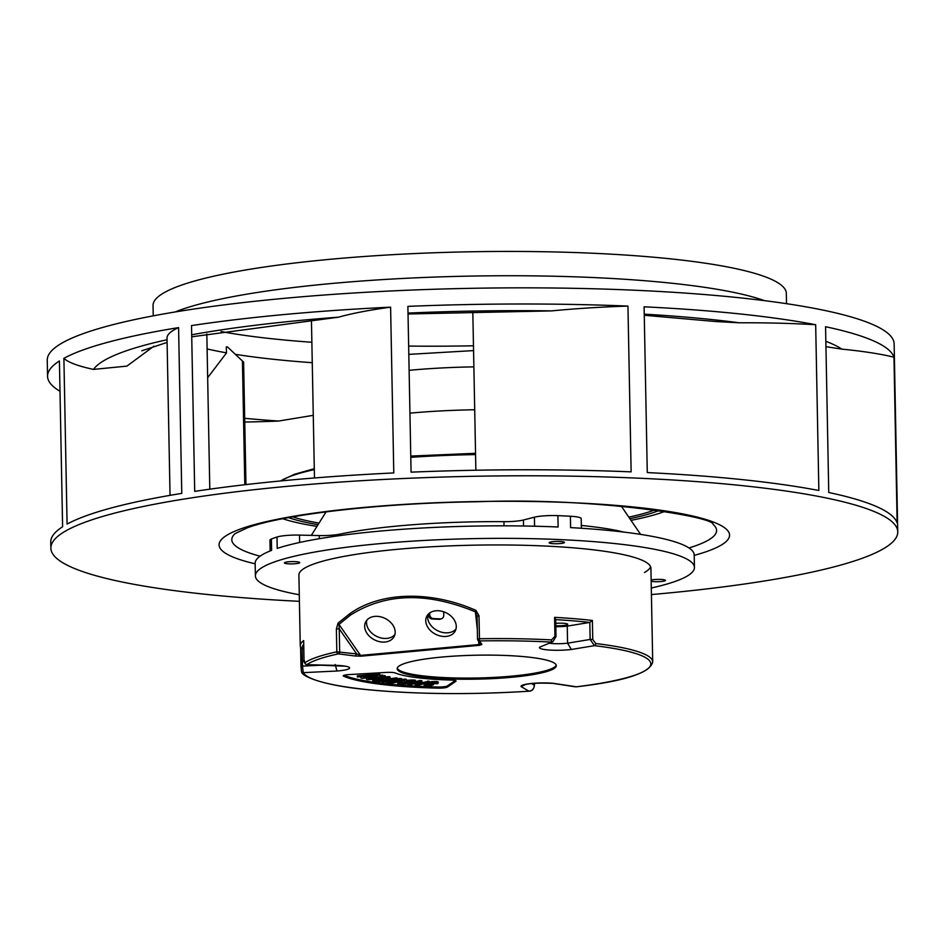 <?xml version="1.0" encoding="UTF-8"?>
<svg xmlns="http://www.w3.org/2000/svg" width="945" height="945" viewBox="0 0 945 945"><rect width="100%" height="100%" fill="white"/><g stroke="black" fill="none" stroke-linecap="round" stroke-linejoin="round"><path stroke-width="1.42" d="M299.281 594.759A219.571 33.04 -1.1 0 1 255.386 575.859A219.571 33.04 -1.1 0 1 274.558 561.897A219.571 33.04 -1.1 0 1 520.482 538.473A219.571 33.04 -1.1 0 1 694.445 567.425A219.571 33.04 -1.1 0 1 675.262 581.388A219.571 33.04 -1.1 0 1 651.294 588.003M552.79 641.714L556.014 636.528L555.684 619.27L554.585 617.345L554.951 636.292L556.014 636.528L552.967 641.631L539.642 647.171A20.14 3.024 178.9 0 0 549.163 650.018A20.14 3.024 178.9 0 0 571.371 649.463L594.452 645.659L590.141 639.458L592.739 639.399L595.704 643.533A176.042 26.484 -1.1 0 1 652.711 661.902L650.916 568.264A176.042 26.484 178.9 0 0 546.86 546.115A176.042 26.484 178.9 0 0 298.903 575.021L300.262 645.907A176.042 26.484 -1.1 0 1 303.664 640.592L303.995 659.61L303.664 640.592M651.164 581.246A7.666 1.158 178.9 0 0 654.625 581.647A7.666 1.158 178.9 0 0 665.434 580.395A7.666 1.158 178.9 0 0 660.898 579.427A7.666 1.158 178.9 0 0 651.14 580.076M563.811 542.926A7.666 1.158 178.9 0 0 564.484 542.442A7.666 1.158 178.9 0 0 558.4 541.426A7.666 1.158 178.9 0 0 549.813 542.241A7.666 1.158 178.9 0 0 549.139 542.737A7.666 1.158 178.9 0 0 555.223 543.741A7.666 1.158 178.9 0 0 563.811 542.926M295.194 561.637A7.666 1.158 178.9 0 0 284.386 562.901A7.666 1.158 178.9 0 0 288.922 563.858A7.666 1.158 178.9 0 0 299.73 562.606A7.666 1.158 178.9 0 0 295.194 561.637M581.376 528.255L581.199 518.628A19.172 2.882 178.9 0 0 570.402 516.242A219.571 33.04 178.9 0 0 557.893 515.639A19.172 2.882 178.9 0 0 534.409 517.198L523.412 520.01A19.172 2.882 -1.1 0 1 503.945 521.675A172.203 25.905 178.9 0 0 339.515 534.197A19.172 2.882 -1.1 0 1 319.245 535.567L299.494 535.094A19.172 2.882 178.9 0 0 277.003 537.02A219.571 33.04 178.9 0 0 274.097 538.012A219.571 33.04 178.9 0 0 271.404 539.016L271.617 550.38A219.571 33.04 178.9 0 0 255.138 563.35L255.386 575.859M271.404 539.016A19.172 2.882 178.9 0 0 269.963 540.15L270.164 550.959M623.995 532.106A172.203 25.905 178.9 0 0 581.388 525.444A19.172 2.882 -1.1 0 1 581.329 525.444M694.445 567.425L694.197 554.916A219.571 33.04 178.9 0 0 570.615 527.617L570.402 516.242M557.893 515.639L558.117 527.003A219.571 33.04 178.9 0 0 277.216 548.395L277.003 537.02M650.597 566.752A176.042 26.484 -1.1 0 1 644.478 572.493M480.284 643.639A1.914 1.89 145.3 0 0 481.891 644.431L479.564 645.305A1.914 0.827 -95.2 0 1 478.95 644.549L479.942 642.6M361.191 656.173L355.344 656.031L356.667 653.905L360.577 655.417A1.914 0.827 84.8 0 0 361.191 656.173L479.564 645.305M419.639 659.905A79.581 11.978 178.9 0 0 397.183 668.706A79.581 11.978 178.9 0 0 446.961 678.841A79.581 11.978 178.9 0 0 533.854 674.447A79.581 11.978 178.9 0 0 556.31 665.646A79.581 11.978 178.9 0 0 506.532 655.511A79.581 11.978 178.9 0 0 419.639 659.905M386.139 672.427L348.953 674.588A7.666 1.158 178.9 0 0 343.212 675.817A7.666 1.158 178.9 0 0 343.59 676.159A139.99 21.062 178.9 0 0 437.7 688.137A7.666 1.158 178.9 0 0 447.316 687.109L455.88 681.31A7.666 1.158 178.9 0 0 456.069 681.038A7.666 1.158 178.9 0 0 450.718 680.046A86.29 12.982 -1.1 0 1 395.317 672.994A7.666 1.158 178.9 0 0 386.139 672.427M477.083 616.116L479.02 615.821L479.458 638.737A176.042 26.484 -1.1 0 1 551.502 639.895L554.951 636.292M481.891 644.431L479.469 640.923A1.914 1.89 145.3 0 1 477.52 639.092L477.083 616.175L475.406 611.852L477.331 629.677M475.973 610.411C432.503 591.18 381.91 590.755 349.697 613.766L338.074 623.086L336.373 628.909L339.231 628.827L338.995 624.361L350.5 615.077C385.501 592.964 427.14 591.889 475.406 611.852L475.973 610.411L479.02 615.821M446.075 636.434A16.018 11.954 -153 0 0 455.289 630.87A16.018 11.954 -153 0 0 451.946 617.002A16.018 11.954 -153 0 0 435.964 610.777A16.018 11.954 -153 0 0 426.75 616.341A16.018 11.954 -153 0 0 430.081 630.209A16.018 11.954 -153 0 0 446.075 636.434M374.87 616.388A16.018 11.954 -153 0 0 365.656 621.952A16.018 11.954 -153 0 0 368.987 635.82A16.018 11.954 -153 0 0 384.981 642.033A16.018 11.954 -153 0 0 394.195 636.469A16.018 11.954 -153 0 0 390.852 622.601A16.018 11.954 -153 0 0 374.87 616.388M595.704 643.533A1.914 1.288 96.8 0 1 594.452 645.659A174.116 26.2 -1.1 0 1 602.296 682.975A174.116 26.2 -1.1 0 1 576.237 686.814A1.914 1.075 83 0 0 576.426 686.814L553.616 683.341A20.14 3.024 178.9 0 0 531.456 683.483A20.14 3.024 178.9 0 0 521.144 686.649L528.976 691.185A174.116 26.2 -1.1 0 1 303.274 672.651A1.914 1.89 150.3 0 1 301.585 671.718L300.971 666.426L302.518 666.107L303.274 672.651L336.975 671.009A20.14 3.024 178.9 0 0 349.626 668.02A20.14 3.024 178.9 0 0 337.731 665.422L306.806 664.678A174.116 26.2 -1.1 0 1 338.381 653.869A1.914 1.5 -102.2 0 1 336.81 651.826L356.667 653.905L339.231 628.827L339.668 651.743A1.914 1.323 97.3 0 1 338.381 653.869L355.344 656.031M338.074 623.086L360.577 655.417L478.95 644.549L478.583 641.171M300.971 666.426L300.616 647.797L301.337 670.808M336.373 628.909L336.81 651.826A176.042 26.484 -1.1 0 0 304.904 662.752L304.03 659.551M555.684 619.625A174.116 26.2 -1.1 0 1 589.704 622.424L592.385 620.452A176.042 26.484 -1.1 0 0 554.585 617.345M529.165 691.173L528.976 691.185C532.318 690.641 534.126 688.633 534.386 685.149L534.35 683.306M300.604 647.49L302.447 649.038A174.116 26.2 -1.1 0 1 303.699 644.266M303.782 648.967L302.447 649.038M304.904 662.752A1.914 1.855 55.2 0 0 306.806 664.678L345.587 666.213M336.975 671.009L335.18 664.524M394.904 634.544A16.018 11.954 27 0 1 386.824 638.407A16.018 11.954 27 0 1 371.798 633.103A16.018 11.954 27 0 1 366.79 620.239M456.01 628.945A16.018 11.954 27 0 1 447.93 632.796A16.018 11.954 27 0 1 432.893 627.492A16.018 11.954 27 0 1 427.884 614.628M521.144 686.649L525.326 684.582M553.616 683.341L552.719 683.353M555.802 625.744A8.635 1.299 178.9 0 0 565.334 625.271A8.635 1.299 178.9 0 0 567.768 624.314A8.635 1.299 178.9 0 0 555.755 623.346M589.704 622.424L567.248 626.122A14.388 2.162 -1.1 0 1 555.825 626.653M567.248 626.122L567.579 643.179L590.141 639.458L589.822 622.389M571.371 649.463L567.579 643.179A14.388 2.162 178.9 0 1 552.057 643.533A14.388 2.162 178.9 0 1 549.399 643.273M539.642 647.171L552.967 641.631M556.215 665.079A79.581 11.978 -1.1 0 1 533.842 673.301A79.581 11.978 -1.1 0 1 448.698 677.766A79.581 11.978 -1.1 0 1 397.254 668.127M455.289 680.554L447.292 685.964A7.666 1.158 -1.1 0 1 437.677 687.003A139.99 21.062 -1.1 0 1 344.098 675.262M433.46 684.818L429.325 685.952L424.151 685.633L431.251 685.125L427.648 684.227L430.034 682.928L436.543 682.644L438.196 683.046L437.405 683.755L430.022 683.341L429.668 683.979L433.46 684.818L433.259 683.341L432.007 683.046M438.196 683.046L438.173 681.912L436.531 681.51L428.995 682.006M427.471 682.715L427.459 683.885M428.687 684.475L426.006 684.345M426.018 685.137L425.994 684.003L424.529 683.932L424.151 685.633M416.981 682.94L415.138 684.334L415.162 685.468L419.403 682.255L409.398 685.09L408.016 684.995L407.992 683.849L409.894 683.318M408.016 684.995L419.769 681.664L421.848 681.806L417.359 685.09L428.995 682.29L428.983 681.144L419.899 683.235M421.848 681.806L421.824 680.672L419.745 680.53L415.41 681.758M415.587 681.581L406.929 683.908L398.707 684.18L397.703 683.802L398.825 683.152L406.35 681.487L415.587 681.581L415.564 680.447L414.548 680.069L406.255 680.365L406.232 679.231L401.672 679.479M402.015 681.239L398.022 682.325L397.703 683.802M404.732 680.176L391.265 683.436L401.625 680.943L387.45 682.951L397.042 680.365L382.111 682.278L400.148 679.597L400.125 678.451L401.649 678.652L401.672 679.786L389.848 682.302L404.732 680.176L404.708 679.042M400.125 678.451L397.254 678.888M397.254 679.183L378.732 681.758L372.755 680.754L375.118 680.424L380.103 681.262L385.229 680.542L380.906 679.821L383.28 679.49L387.592 680.223L397.254 679.183L397.243 678.037L396.238 677.872L387.568 679.077L383.729 678.427M381.284 678.628L380.906 679.821M381.532 679.928L375.106 679.278L372.732 679.609L372.755 680.754M390.013 677.931L367.652 679.703L384.379 676.679L380.646 677.577L390.013 677.931L390.002 676.797L389.151 676.608L384.532 676.974M385.217 676.868L385.194 675.734L383.339 675.699M372.448 677.4L366.506 678.321L366.518 679.455M383.351 676.419L361.876 678.345L376.311 675.545L357.352 676.986L378.827 675.061L363.931 677.896L383.351 676.419L382.654 675.073L379.843 675.332M379.843 675.368L379.831 674.222L378.815 673.915L357.328 675.84L357.352 676.986M424.199 685.302L424.187 684.168M424.553 685.078L424.529 683.932M426.502 685.574L426.478 684.44M427.967 685.645L427.943 684.499M428.9 685.597L428.876 684.499M430.022 685.491L430.01 684.582M430.861 685.279L430.849 684.629M427.766 683.566L427.742 682.644M428.746 683.2L428.735 682.361M430.034 682.928L430.01 681.794M431.794 682.68L431.77 681.534M433.164 682.573L433.153 681.439M434.594 682.55L434.57 681.416M436.543 682.644L436.531 681.51M437.57 682.774L437.547 681.64M430.447 684.097L430.424 683.27M431.912 684.168L431.889 683.058M432.692 684.286L432.668 683.152M433.271 684.475L433.259 683.341M419.769 681.664L419.745 680.53M427.612 682.195L427.589 681.061M428.995 682.29L417.241 685.609L415.162 685.468M398.046 683.459L398.022 682.325M398.825 683.152L398.802 682.018M400.125 682.798L400.101 681.664M404.637 681.794L404.614 680.707M406.35 681.487L406.338 680.353M407.992 681.262L407.968 680.116M410.047 681.073L410.024 679.939M411.5 681.014L411.477 679.88M412.87 681.05L412.847 679.916M414.571 681.203L414.548 680.069M415.339 681.369L415.316 680.235M404.625 683.885L413.319 681.758L408.665 681.51L401.401 682.916L399.971 683.637L404.625 683.885L404.602 682.739L402.003 682.786M405.948 683.719L405.925 682.585L404.602 682.739M411.264 681.463L405.925 682.585M403.373 683.956L403.361 682.822M402.227 683.944L402.204 682.81M400.515 683.778L400.503 683.176M411.89 682.467L411.866 681.522M407.366 683.471L407.342 682.337M390.12 683.294L390.108 682.573M385.926 682.762L385.914 682.03M382.111 682.278L382.087 681.298M400.148 679.597L401.672 679.786M375.118 680.424L375.106 679.278M380.103 681.262L380.079 680.128M383.28 679.49L383.257 678.463M387.592 680.223L387.568 679.077M396.262 679.006L396.238 677.872M384.379 676.679L384.355 675.545M383.469 678.203L383.457 677.14M389.175 677.742L389.151 676.608M379.075 677.801L368.798 679.384L381.615 678.368L379.075 677.801M360.848 678.037L360.836 676.939M378.827 675.061L378.815 673.915M382.678 676.218L382.654 675.073M443.678 611.781L443.748 615.278A3.839 3.449 -109.5 0 1 440.323 618.892L433.318 618.562A3.839 3.449 -109.5 0 1 429.751 614.593L429.715 612.951M428.558 613.919L428.569 615.018A3.839 3.449 70.5 0 0 432.148 618.975L439.141 619.318A3.839 3.449 70.5 0 0 440.346 619.14L441.528 618.727M474.697 409.764A141.112 21.227 178.9 0 0 409.941 413.154M323.769 512.143A187.063 28.149 178.9 0 0 325.694 512.485M621.751 506.803A187.063 28.149 178.9 0 0 623.665 506.39M664.902 511.375A207.085 31.161 -1.1 0 1 662.563 512.249A207.085 31.161 -1.1 0 1 631 520.341M316.977 526.377A207.085 31.161 -1.1 0 1 282.744 518.722M299.411 601.327A423.525 63.717 -1.1 0 1 50.865 548.135A423.525 63.717 -1.1 0 1 87.85 521.215A423.525 63.717 -1.1 0 1 562.204 476.02A423.525 63.717 -1.1 0 1 897.75 531.881A423.525 63.717 -1.1 0 1 860.753 558.814A423.525 63.717 -1.1 0 1 651.424 594.57M178.581 327.608L181.771 493.384A423.525 63.717 178.9 0 0 87.731 515.202A423.525 63.717 178.9 0 0 67.083 524.109L63.894 358.32A423.525 63.717 -1.1 0 1 84.554 349.414A423.525 63.717 -1.1 0 1 178.581 327.608A204.758 30.807 178.9 0 0 167.017 338.133L170.041 495.357M897.75 531.881L897.632 525.869A423.525 63.717 178.9 0 0 897.62 525.597L894.442 359.809A423.525 63.717 -1.1 0 1 894.454 360.092A423.525 63.717 -1.1 0 1 894.454 360.364M894.454 360.092L894.135 343.933A423.525 63.717 178.9 0 0 558.601 288.071A423.525 63.717 178.9 0 0 84.247 333.266A423.525 63.717 178.9 0 0 47.25 360.187L47.557 376.346A423.525 63.717 -1.1 0 1 59.417 360.966L62.606 526.743A423.525 63.717 178.9 0 0 50.746 542.123L50.865 548.135M815.677 324.726L818.854 490.502A423.525 63.717 178.9 0 0 647.278 472.583L644.1 306.806A423.525 63.717 -1.1 0 1 815.677 324.726A204.758 30.807 178.9 0 0 739.368 322.8A379.571 57.102 178.9 0 0 644.242 314.153M893.958 357.186L897.136 522.963A423.525 63.717 178.9 0 0 828.753 492.499L825.564 326.722A423.525 63.717 -1.1 0 1 893.958 357.186A204.758 30.807 178.9 0 0 841.841 349.13A379.571 57.102 178.9 0 0 825.847 341.31M390.604 307.16L393.781 472.937A423.525 63.717 178.9 0 0 194.705 491.365L191.516 325.588A423.525 63.717 -1.1 0 1 390.604 307.16A204.758 30.807 178.9 0 0 338.57 317.177A379.571 57.102 178.9 0 0 191.693 334.79M627.952 306.085A423.525 63.717 -1.1 0 0 407.886 306.381L411.075 472.157A423.525 63.717 178.9 0 1 631.13 471.862L627.952 306.085A204.758 30.807 178.9 0 0 551.679 310.893A379.571 57.102 178.9 0 0 408.016 313.079M60.007 391.265A423.525 63.717 -1.1 0 1 47.557 376.346M175.203 311.956A316.705 47.652 -1.1 0 1 181.168 309.7A316.705 47.652 -1.1 0 1 476.965 275.987A316.705 47.652 -1.1 0 1 764.434 300.64M786.524 303.688L786.323 293.375A316.705 47.652 178.9 0 0 535.413 251.606A316.705 47.652 178.9 0 0 180.708 285.402A316.705 47.652 178.9 0 0 153.043 305.53L153.244 315.843M473.469 345.776A308.283 46.388 -1.1 0 1 408.653 346.071M311.874 342.267A308.283 46.388 -1.1 0 1 221.035 331.541M191.729 336.81L338.57 317.177M206.825 333.951L209.802 489.179M153.858 346.213L126.902 366.117L93.543 369.401A197.08 29.649 -1.1 0 1 63.894 358.32M235.34 354.316A307.562 46.27 178.9 0 0 312.263 362.703M244.802 484.726L242.428 360.99L227.473 346.921A197.08 29.649 -1.1 0 1 226.209 346.969A307.775 46.305 178.9 0 0 226.233 346.969L226.552 352.851L207.664 377.693M207.109 348.941A307.562 46.27 178.9 0 0 226.552 352.851M242.428 360.99L243.609 362.1L245.96 484.596M313.267 415.327L278.539 421.057A197.08 29.649 -1.1 0 1 244.755 422.013M825.954 346.685L841.841 349.13M644.266 315.276L715.873 321.548L739.368 322.8M475.867 470.232L472.819 311.956M408.039 313.988L551.679 310.893M581.435 528.255L581.388 525.444M339.538 535.626L339.515 534.197M319.304 538.709L319.245 535.567M503.945 521.675L504.028 525.833M523.412 520.01L523.53 525.999M534.587 526.223L534.409 517.198M299.494 535.094L299.636 542.477M477.071 616.152L477.508 639.068L479.458 638.737L479.469 640.923A174.116 26.2 -1.1 0 1 550.722 642.068A1.914 0.815 -87 0 0 551.502 639.895M477.508 639.068A1.914 1.914 0 0 0 477.851 640.119L480.273 643.616M349.697 613.766L350.5 615.077M592.739 639.399L592.385 620.452M652.711 661.902C650.266 672.887 624.834 681.191 576.426 686.814A1.914 1.075 83 0 0 576.627 686.767M531.633 683.554L534.386 685.29M534.409 683.306L534.445 685.22C533.913 689.141 532.118 691.138 529.07 691.208C470.598 694.811 417.029 694.327 368.337 689.744C323.946 685.739 301.254 676.325 301.573 671.706A1.914 1.89 150.3 0 1 301.549 671.647M302.187 649.038L302.518 666.107L322.729 665.126M343.578 675.462L343.59 676.159M447.292 685.964L447.316 687.109M437.677 687.003L437.7 688.137M428.569 615.018L429.751 614.593M433.318 618.562L432.148 618.975M439.141 619.318L440.323 618.892M473.882 366.873A137.875 20.743 178.9 0 0 409.114 370.322M292.702 516.868A196.501 29.567 178.9 0 0 319.032 523.081M628.803 517.139A196.501 29.567 178.9 0 0 652.865 510.654A196.501 29.567 178.9 0 0 654.885 509.91M629.878 518.699A199.206 29.968 178.9 0 0 655.369 511.895A199.206 29.968 178.9 0 0 659.055 510.501M288.556 517.612A199.206 29.968 178.9 0 0 318.028 524.688M688.988 547.958A242.44 36.477 178.9 0 0 695.437 545.832A242.44 36.477 178.9 0 0 713.121 524.428L713.121 524.428C714.798 516.832 595.551 497.164 477.461 501.76C379.807 503.059 282.72 514.612 247.366 527.806L235.057 533.606A242.44 36.477 178.9 0 0 235.057 533.606A242.44 36.477 178.9 0 0 260.088 556.192M694.209 555.388A255.28 38.402 178.9 0 0 707.25 551.337A255.28 38.402 178.9 0 0 578.635 502.988A255.28 38.402 178.9 0 0 241.365 528.68A255.28 38.402 178.9 0 0 255.15 563.811M167.052 339.728A379.571 57.102 178.9 0 0 124.657 351.375A379.571 57.102 178.9 0 0 93.543 369.401M244.684 418.316A379.571 57.102 178.9 0 0 278.539 421.057M314.319 469.606A198.415 29.85 178.9 0 0 292.194 475.689A198.415 29.85 178.9 0 0 280.653 480.946M475.559 454.592A198.415 29.85 178.9 0 0 410.791 457.321M621.314 506.177L640.592 534.386M326.108 511.836L311.318 535.378M300.699 648.034L300.262 645.907M303.995 659.61C303.369 661.287 304.243 663 306.593 664.737M525.018 684.452L524.404 684.877C529.377 683.27 538.851 682.774 552.86 683.377M552.79 683.365L575.186 686.802M473.563 350.595L408.807 354.375M314.472 477.969L311.448 320.461M141.774 350.796L167.1 342.421M280.452 480.958L294.438 474.284L314.295 468.696M410.768 456.069L475.536 453.305"/></g></svg>
